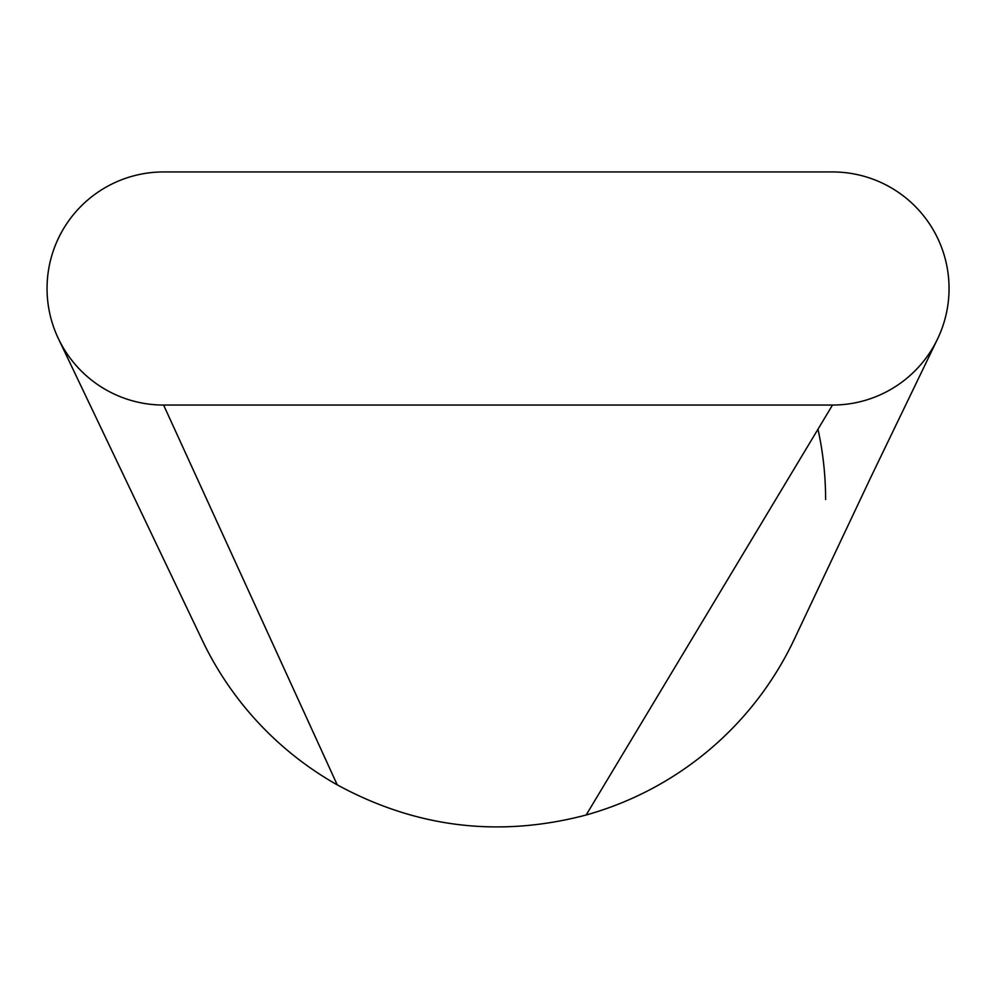<?xml version="1.0" encoding="UTF-8"?>
<svg xmlns="http://www.w3.org/2000/svg" width="999" height="999" viewBox="0 0 999 999"><rect width="100%" height="100%" fill="white"/><g stroke="black" fill="none" stroke-linecap="round" stroke-linejoin="round"><path stroke-width="1.5" d="M949.05 288.499A116.546 116.546 0 0 0 832.504 171.94L163.599 171.94A116.546 116.546 0 0 0 47.053 288.499A116.546 116.546 0 0 0 163.599 405.045L337.262 784.902L163.599 405.045L832.504 405.045A116.546 116.546 0 0 0 949.05 288.499M58.666 339.198L201.885 639.422A327.56 327.56 0 0 1 201.236 638.049A327.56 327.56 0 0 0 201.885 639.422A327.56 327.56 0 0 0 337.275 784.877C416.246 827.834 499.213 837.861 586.163 815.009L832.504 405.045M794.43 638.96A327.56 327.56 0 0 1 586.163 814.984A327.56 327.56 0 0 0 794.43 638.96L870.753 477.41L937.037 340.035M825.611 499.5A327.56 327.56 0 0 0 817.981 429.208A327.56 327.56 0 0 1 825.611 499.5M201.885 639.422L201.885 639.422A327.56 327.56 0 0 0 337.275 784.877C416.246 827.834 499.213 837.861 586.163 815.009"/></g></svg>
